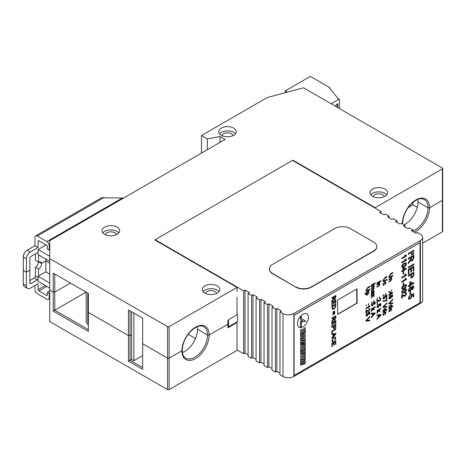 <?xml version="1.0" encoding="UTF-8"?>
<svg xmlns="http://www.w3.org/2000/svg" width="466" height="466" viewBox="0 0 466 466"><rect width="100%" height="100%" fill="white"/><g stroke="black" fill="none" stroke-linecap="round" stroke-linejoin="round"><path stroke-width="0.7" d="M88.371 293.79L87.777 293.953L87.777 322.361L88.371 323.095M88.371 325.291L86.152 322.507L86.152 292.159M88.371 322.478L87.893 322.21L87.893 294.157L88.371 294.43M88.371 293.883L87.893 294.157M131.552 311.754L131.552 359.338L129.985 360.247L142.648 367.558M133.882 313.1L133.882 360.684L131.552 359.338M133.882 360.684L142.648 355.622M116.302 234.713A5.493 3.175 0 0 0 114.712 232.755A5.493 3.175 0 0 0 108.957 232.016A5.493 3.175 0 0 0 105.357 234.713M118.807 232.872A8.79 5.074 0 0 0 117.042 231.41A8.79 5.074 0 0 0 102.846 232.872M232.983 135.67A5.493 3.175 0 0 0 231.392 133.719A5.493 3.175 0 0 0 225.643 132.979A5.493 3.175 0 0 0 222.037 135.67M235.487 133.829A8.79 5.074 0 0 0 233.728 132.373A8.79 5.074 0 0 0 219.527 133.829M384.246 196.664A5.493 3.175 0 0 0 382.656 194.712A5.493 3.175 0 0 0 376.901 193.972A5.493 3.175 0 0 0 373.301 196.664M386.751 194.823A8.79 5.074 0 0 0 384.992 193.367A8.79 5.074 0 0 0 370.79 194.823M216.544 293.487A5.493 3.175 0 0 0 214.96 291.53A5.493 3.175 0 0 0 209.205 290.79A5.493 3.175 0 0 0 205.599 293.487M219.055 291.646A8.79 5.074 0 0 0 217.29 290.184A8.79 5.074 0 0 0 203.094 291.646M233.728 128.109A8.79 5.074 0 0 0 224.146 127.008A8.79 5.074 0 0 0 218.717 131.697A8.79 5.074 0 0 0 221.292 135.286A8.79 5.074 0 0 0 230.874 136.387A8.79 5.074 0 0 0 236.303 131.697A8.79 5.074 0 0 0 233.728 128.109M117.042 227.152A8.79 5.074 0 0 0 107.465 226.051A8.79 5.074 0 0 0 102.037 230.74A8.79 5.074 0 0 0 104.611 234.328A8.79 5.074 0 0 0 114.193 235.429A8.79 5.074 0 0 0 119.616 230.74A8.79 5.074 0 0 0 117.042 227.152M217.29 285.926A8.79 5.074 0 0 0 207.708 284.825A8.79 5.074 0 0 0 202.279 289.514A8.79 5.074 0 0 0 204.859 293.102A8.79 5.074 0 0 0 214.436 294.203A8.79 5.074 0 0 0 219.865 289.514A8.79 5.074 0 0 0 217.29 285.926M384.992 189.103A8.79 5.074 0 0 0 375.41 188.002A8.79 5.074 0 0 0 369.981 192.691A8.79 5.074 0 0 0 372.555 196.285A8.79 5.074 0 0 0 382.137 197.38A8.79 5.074 0 0 0 387.566 192.691A8.79 5.074 0 0 0 384.992 189.103M49.746 288.087L38.09 281.353L38.09 279.128A1.648 0.949 -60 0 1 37.373 279.833L31.024 283.497A1.648 0.949 -60 0 1 30.203 283.578A1.648 0.949 -60 0 1 29.859 282.821L29.859 270.193L26.434 272.173L23.3 270.362L23.3 284.126L26.434 285.938A5.493 3.175 120 0 0 27.57 288.454A5.493 3.175 120 0 0 30.319 288.18L38.09 283.695L38.09 289.602L45.231 285.477M181.932 349.838A1.101 0.635 180 0 1 182.253 350.286A1.101 0.635 180 0 1 181.932 350.735A19.234 11.102 -60 0 1 195.534 327.179A19.234 11.102 -60 0 1 209.129 335.031L227.897 324.196L227.897 327.784L237.031 322.513L236.507 322.21M169.111 326.66L169.111 358.138L181.932 350.735L169.111 358.138A1.101 0.635 180 0 1 167.556 358.138L167.556 326.66A1.101 0.635 0 0 0 169.111 326.66L237.031 287.452L237.031 291.71M142.648 343.757L167.556 358.138L142.648 343.757L142.648 369.352L128.43 361.144L129.985 360.247L129.985 335.543L128.43 335.543L128.43 309.948L142.648 318.162L142.648 343.757M167.556 389.611L167.556 358.138A1.101 0.635 180 0 0 169.111 358.138L169.111 389.611A1.101 0.635 180 0 1 167.556 389.611L49.746 321.592L49.746 290.12L53.206 292.118L54.761 292.118L54.761 274.037L53.206 273.14L88.371 293.44L88.371 312.418L128.43 335.543L128.43 361.144M128.43 309.948L129.985 310.845L129.985 335.543L131.552 334.64L129.985 335.543L128.43 335.543L88.371 312.418L88.371 331.396L53.206 311.096L54.761 310.199L88.371 329.602M45.86 259.143L45.86 260.954L49.746 263.203L45.86 260.954L41.491 263.476A4.211 2.435 -60 0 1 38.538 269.063L38.538 276.064L38.09 276.326L49.746 283.054M49.746 274.084L45.86 271.841L45.86 260.954L41.491 263.476L38.917 261.991L41.491 263.476A4.211 2.435 -60 0 0 40.647 261.974A4.211 2.435 -60 0 0 38.538 262.177L35.404 260.372L35.404 253.894M402.356 222.573A1.101 0.635 180 0 1 402.676 223.022A1.101 0.635 180 0 1 402.356 223.47A19.234 11.102 -60 0 1 415.957 199.914A19.234 11.102 -60 0 1 429.559 207.766L442.38 200.368L442.38 168.89A1.101 0.635 0 0 0 442.7 168.442A1.101 0.635 0 0 0 442.38 167.993L303.512 87.818L267.298 97.511L201.475 135.513L201.475 153.098M402.065 223.639L402.356 223.47L402.065 223.639M228.556 320.224L227.897 320.608L227.897 324.196L209.129 335.031A1.101 0.635 180 0 1 207.574 335.031A18.133 10.468 120 0 0 203.823 326.73C201.108 325.88 198.761 324.132 190.495 331.536C185.264 337.337 182.515 343.588 182.253 350.286A1.101 0.635 180 0 1 181.932 350.735A19.234 11.102 -60 0 0 195.534 358.587A19.234 11.102 -60 0 0 209.129 335.031A1.101 0.635 180 0 1 207.574 335.031L197.549 329.241A18.133 10.468 -60 0 1 182.416 352.541M219.969 142.421L219.969 136.497L225.101 139.462L49.746 240.701L49.746 290.12L53.206 292.118L54.761 292.118L70.418 283.078L54.761 292.118L54.761 310.199L86.076 292.118M442.7 168.442L442.7 199.914A1.101 0.635 180 0 1 442.38 200.368L429.559 207.766A1.101 0.635 180 0 1 428.004 207.766A18.133 10.468 120 0 0 424.246 199.465C421.532 198.615 419.184 196.868 410.919 204.271C405.688 210.073 402.939 216.323 402.676 223.022A1.101 0.635 180 0 1 402.356 223.47A19.234 11.102 -60 0 0 402.362 223.808M417.769 199.431A18.133 10.468 -60 0 1 417.979 201.982L428.004 207.766A1.101 0.635 180 0 0 429.559 207.766A19.234 11.102 -60 0 1 415.957 231.322A19.234 11.102 -60 0 1 414.146 232.231M53.206 311.096L53.206 273.14M27.185 250.184L30.319 251.99A5.493 3.175 120 0 0 26.434 258.723L23.3 256.912A5.493 3.175 -60 0 1 27.185 250.184L34.956 245.693L38.09 247.504L38.09 241.213A1.101 0.635 60 0 1 38.317 240.712A1.101 0.635 60 0 1 38.87 240.765L46.583 245.221A1.101 0.635 60 0 1 47.357 246.566L47.357 248.949L49.221 250.021L49.221 245.611A3.297 1.905 -120 0 0 46.891 241.574L37.286 236.035A3.297 1.905 -120 0 0 35.637 235.872A3.297 1.905 -120 0 0 34.956 237.38L34.956 245.693M38.538 254.914L38.538 262.177M26.434 285.938L26.434 272.173L29.859 270.193L29.859 258.438A1.648 0.949 -60 0 1 31.024 256.422L37.373 252.758A1.648 0.949 -60 0 1 38.09 252.624L38.09 249.531L49.746 256.259M49.746 261.385L38.09 254.652L38.09 252.624M35.637 235.872L101.46 197.869A3.297 1.905 60 0 1 102.141 197.718L123.589 198.067M23.3 256.912L23.3 270.362L26.434 272.173L26.434 258.723M30.319 251.99L38.09 247.504M49.746 249.718L49.221 250.021M46.07 244.924L38.09 249.531M197.339 326.695A18.133 10.468 -60 0 1 197.549 329.241L207.574 335.031A18.133 10.468 120 0 1 194.753 357.236A18.133 10.468 120 0 1 185.689 358.138C183.528 356.939 182.381 354.317 182.253 350.286M207.382 149.691L207.382 138.92L201.475 135.513M219.969 136.497L207.382 138.92M292.904 160.613L292.904 160.164L154.735 239.938L237.031 287.452M375.2 208.127L375.2 207.679L442.38 168.89M49.746 258.647L167.556 326.66M375.2 207.679L292.904 160.164M237.031 314.818L237.031 297.273M49.746 291.075L47.357 292.45L47.357 294.955A1.101 0.635 60 0 1 47.13 295.461A1.101 0.635 60 0 1 46.583 295.403L38.87 290.953A1.101 0.635 60 0 1 38.09 289.602M49.746 293.219L49.221 293.528L47.357 292.45M38.09 279.128L38.09 276.326M410.185 206.479L409.375 206.013M417.251 207.306L413.004 204.854L413.004 202.331M408.111 207.679L413.004 204.854M195.481 338.502L188.497 334.472L187.687 334.938M412.888 231.06A18.133 10.468 120 0 0 415.177 229.977A18.133 10.468 120 0 0 428.004 207.766L417.979 201.982A18.133 10.468 -60 0 1 404.039 224.775M169.111 389.611L237.031 350.397L237.031 322.513M442.7 231.392A1.101 0.635 180 0 1 442.38 231.841L442.38 200.368A1.101 0.635 180 0 0 442.7 199.914L442.7 231.392M422.639 243.235L442.38 231.841M45.86 271.841L38.538 276.064M34.956 285.507L34.956 289.642A3.297 1.905 -120 0 0 37.286 293.679L46.891 299.219A3.297 1.905 -120 0 0 48.54 299.382A3.297 1.905 -120 0 0 49.221 297.873L49.221 293.528M38.538 269.063L35.404 267.251L35.404 276A1.648 0.949 -60 0 1 34.239 278.021L29.859 280.549M27.57 288.454L24.436 286.642A5.493 3.175 -60 0 1 23.3 284.126M38.387 262.09A4.211 2.435 -60 0 1 35.404 267.251M237.031 349.949L243.636 353.764L243.636 290.813L155.12 239.71L155.12 240.159M227.897 326.416L228.556 326.794L237.497 321.639L237.497 314.55L237.031 314.282M248.104 293.394L251.599 295.415L251.599 358.36L248.104 356.339L248.104 293.394L249.502 292.584L245.034 290.009L243.636 290.813M256.067 297.995L259.562 300.011L259.562 362.962L256.067 360.94L256.067 297.995L257.465 297.186L252.997 294.605L251.599 295.415M264.036 302.591L267.531 304.613L267.531 367.558L264.036 365.536L264.036 302.591L265.434 301.782L260.966 299.207L259.562 300.011M271.998 307.193L275.493 309.208L275.493 372.159L271.998 370.138L271.998 307.193L273.396 306.383L268.929 303.803L267.531 304.613M282.996 313.536L279.961 311.789L279.961 374.734L282.996 376.487L282.996 313.536A7.695 4.439 0 0 0 293.871 313.536L420.384 240.497A7.695 4.439 0 0 0 422.639 237.357A7.695 4.439 0 0 0 420.384 234.217L417.355 232.464L415.957 233.274L411.49 230.693L412.888 229.889L409.393 227.868L407.989 228.678L403.521 226.097L404.919 225.288L401.424 223.266L400.026 224.076L395.558 221.496L396.956 220.692L393.461 218.671L392.063 219.48L387.59 216.9L388.993 216.09L385.493 214.069L384.095 214.878L379.627 212.298L381.025 211.494L292.514 160.391L155.12 239.71M388.993 217.704L388.993 216.09M396.956 222.305L396.956 220.692M404.919 226.901L404.919 225.288M412.888 231.503L412.888 229.889M381.025 213.108L381.025 211.494M337.623 314.3L356.816 303.22L356.816 288.978M293.871 313.536L293.871 376.487L420.384 303.448L420.384 240.497M279.961 311.789L281.365 310.979L276.891 308.399L275.493 309.208M293.871 376.487A7.695 4.439 180 0 1 282.996 376.487M279.961 373.12L276.891 371.35L275.493 372.159M271.998 368.524L268.929 366.748L267.531 367.558M264.036 363.923L260.966 362.152L259.562 362.962M256.067 359.327L252.997 357.55L251.599 358.36M248.104 354.725L245.034 352.954L243.636 353.764M422.639 237.357L422.639 300.302A7.695 4.439 180 0 1 420.384 303.448M276.891 371.35L276.891 308.399M268.929 366.748L268.929 303.803M260.966 362.152L260.966 299.207M252.997 357.55L252.997 294.605M245.034 352.954L245.034 290.009M228.556 326.794L228.556 319.711L237.497 314.55M337.623 314.212L356.74 303.174L356.74 289.025M331.169 103.79L339.341 99.072L338.45 98.943L329.398 87.853L329.817 87.608L310.391 76.389L285.291 90.882L287.079 91.913L286.101 92.478M285.291 90.882L285.291 92.693M337.786 107.605L337.786 103.767L335.922 104.844L335.922 106.533M339.341 99.072L339.341 108.508M329.817 87.608L329.817 88.365M337.396 107.384L337.396 103.988M302.97 314.241A7.741 4.474 120 0 0 301.269 315.534L301.269 318.499L305.946 321.214L301.275 322.07L301.275 327.551A7.741 4.474 120 0 0 302.97 326.887A7.741 4.474 120 0 0 308.032 320.06A7.741 4.474 120 0 0 306.844 313.857A7.741 4.474 120 0 0 302.97 314.241M301.275 327.546A7.741 4.474 120 0 0 302.964 326.882A7.741 4.474 120 0 0 308.02 320.06A7.741 4.474 120 0 0 306.838 313.851M333.877 337.961L332.287 340.285L332.584 340.99L333.266 340.984L333.138 341.7L332.275 341.671L331.833 340.605L333.877 337.32L335.369 337.081L335.864 338.264L334.716 340.675L335.409 338.497L335.083 337.716L333.872 337.955L332.287 340.285M332.334 333.557L331.879 333.819L331.879 331.029L335.811 328.757L335.811 329.398L332.334 331.408L332.334 333.557L331.879 333.807M332.334 325.705L331.879 325.967L331.879 322.653L335.811 320.381L335.811 323.585L335.357 323.847L335.357 321.284L334.151 321.983L334.151 324.365L333.697 324.627L333.697 322.245L332.334 323.031L332.334 325.705L331.879 325.955M333.493 311.603L333.493 314.567L332.992 314.859L332.992 311.894L333.493 311.603L333.493 314.567M335.805 304.158L335.468 307.362L333.86 308.993L332.299 309.284L331.879 306.424L335.811 304.158L335.473 307.362L333.866 308.999L332.299 309.278M333.644 297.32L331.879 298.339L331.879 297.698L335.811 295.432L335.811 297.401L334.751 299.533L334.023 299.621L333.697 298.939L331.879 301.56L331.879 300.826L333.644 297.978L333.639 297.32L331.879 298.333M366.369 316.088L365.892 315.208L366.998 313.158L366.346 314.952L366.544 315.453L366.334 314.946L367.26 315.336L368.105 313.938L367.802 312.756L369.818 312.057L369.818 314.206L369.317 314.498L369.317 312.82L368.297 313.181L368.559 313.834L367.29 315.901L366.369 316.088L367.29 315.901M368.099 313.933L367.756 313.362M369.416 306.057L369.87 306.558L365.938 308.83L365.938 308.247L369.002 306.477L368.42 305.766L368.886 305.498L369.87 306.558M368.804 303.686L368.309 304.554L368.309 303.972L368.81 303.681L368.81 304.263L368.309 304.543M369.858 286.264L369.858 286.899L367.627 288.186L366.387 289.969L366.625 290.691L369.87 289.112L369.87 289.753L366.282 291.378L365.892 290.312L367.61 287.563L369.87 286.258L369.87 286.899L367.633 288.192L366.392 289.974L366.614 290.691M372.427 308.847L371.268 309.517L371.268 308.935L375.194 306.669L375.194 307.251L373.115 308.451L374.14 309.075L374.14 309.884L373.062 309.232L371.268 311.603L371.268 310.921L372.713 309.016L371.268 309.511M371.769 302.411L371.268 302.702L371.769 301.834L371.268 302.696M372.258 295.957L371.268 295.724L371.268 295.025L372.701 295.362L374.14 293.429L374.14 294.122L373.144 295.461L374.14 295.694L374.14 296.393L372.701 296.056L371.268 297.995L371.268 297.296L372.258 295.957L371.268 295.724M374.128 285.006L373.685 285.839L374.186 286.503L373.656 287.691L374.186 288.384L373.231 289.945L371.268 291.081L371.268 290.499L373.045 289.473L373.738 288.506L372.905 288.215L371.268 289.159L371.268 288.576L373.097 287.522L373.738 286.596L372.73 286.398L371.268 287.242L371.268 286.66L374.14 285L373.918 285.908M373.685 285.839L374.181 286.497L373.907 287.772M372.905 288.215L373.726 288.506L373.54 288.07M371.268 287.231L372.724 286.392L373.726 286.59L373.546 286.171M378.176 315.488L376.965 315.668L376.965 314.993L380.891 314.527L380.891 315.243L376.965 319.315L376.965 318.639L378.176 317.422L378.176 315.488L376.965 315.663M377.39 307.572L376.912 306.698L378.025 304.648L377.367 306.442L377.571 306.943L377.361 306.436L378.281 306.826L379.132 305.422L378.829 304.24L380.844 303.541L380.844 305.696L380.338 305.987L380.338 304.31L379.324 304.665L379.586 305.323L378.31 307.391L377.39 307.572M379.132 305.422L378.771 304.846M378.2 300.844L377.466 300.366L377.466 302.585L376.965 302.877L376.965 299.906L379.802 300.593L380.442 299.399L379.738 298.951L379.784 298.339L380.565 298.269L380.891 299.155L379.807 301.176L378.2 300.844M377.46 300.36L377.466 302.585L376.965 302.865M378.427 300.162L378.945 300.529M380.442 299.399L379.726 298.945M379.837 297.494L379.33 297.786L379.33 297.203L379.837 296.912L379.837 297.494L379.33 297.774M380.885 280.602L380.885 281.231L376.965 283.509L376.965 282.868L380.891 280.596L380.891 281.237L376.965 283.497M383.151 311.445L382.918 310.904L384.403 308.667L385.58 308.457L385.895 309.185L385.446 310.333L386.902 309.5L386.902 310.076L382.97 312.348L383.157 311.445M382.97 300.832L386.343 300.512L386.343 298.182L386.85 297.896L386.85 300.803L382.97 301.415L382.97 300.832M383.477 295.479L382.97 295.77L382.97 295.188L383.477 294.896L383.477 295.479L382.97 295.764M384.409 282.728L385.429 283.037L384.409 282.728L383.372 284.213L384.031 284.633L383.978 285.244L383.25 285.268L382.918 284.493L384.398 282.151L385.545 281.93L385.895 282.775L384.986 284.604L385.231 282.547M384.403 282.722L383.367 284.208L384.031 284.633M390.292 309.15L391.318 309.459L390.292 309.15L389.261 310.636L389.914 311.055L389.861 311.667L389.133 311.69L388.807 310.915L390.281 308.574L391.428 308.352L391.778 309.197L390.869 311.026L391.108 308.964M390.287 309.144L389.25 310.63L389.914 311.055M392.78 302.83L392.78 303.517L388.854 303.96L388.854 303.267L392.786 299.166L392.786 299.859L389.337 303.337L392.786 302.824L392.786 303.517L388.854 303.954M389.815 294.827L388.854 295.38L388.854 294.797L389.815 294.25L389.815 292.269L390.316 291.978L392.733 292.735L392.733 293.143L390.316 294.535L389.815 295.409L389.815 294.827L388.854 295.374M391.72 289.945L391.224 290.813L391.725 289.945L391.725 290.528L391.224 290.807M392.78 272.528L392.78 273.158L390.543 274.451L389.302 276.233L389.541 276.955L392.786 275.371L392.786 276.012L389.197 277.643L388.807 276.577L390.525 273.827L392.786 272.523L392.786 273.163L390.549 274.451L389.308 276.233L389.529 276.95M401.698 292.415L402.152 290.935L404.086 289.293L406.113 288.763L406.474 289.66C406.189 291.151 405.397 292.194 404.086 292.782L402.053 293.306L401.698 292.415M403.69 284.703L403.148 285.017L403.148 282.99L403.69 282.681L403.69 284.703L403.148 285.006M405.927 274.678L406.474 274.829L406.474 275.278L401.756 278.004L401.756 277.305L405.432 275.185L404.738 274.328L405.292 274.008L406.474 274.829L406.474 275.278L401.756 277.992M402.909 270.991L401.756 271.649L401.756 270.956L402.909 270.292L402.909 267.915L403.509 267.566L406.41 268.474L406.41 268.964L403.509 270.641L403.509 271.334L402.909 271.684L402.898 270.985L401.756 271.643M405.927 259.603L406.474 259.754L406.474 260.203L401.756 262.929L401.756 262.23L405.432 260.11L404.738 259.253L405.292 258.933L406.474 259.754L406.474 260.203L401.756 262.917M412.527 254.32L411.798 253.83L411.495 255.333L411.495 253.556L413.196 253.97L413.581 253.254L413.185 252.613L413.849 253.102L413.202 254.314L411.798 253.83L411.495 255.327M411.705 253.469L413.191 253.964M413.569 253.248L413.156 252.98M413.185 252.613L413.849 253.102L413.202 254.314L412.224 254.116M410.628 293.994L409.993 294.361L409.993 292.001L410.628 291.634L410.628 293.994L409.993 294.355M409.707 285.809L408.367 286.584L408.367 285.769L409.707 285L409.707 282.227L410.412 281.819L413.802 282.879L413.802 283.45L410.412 285.408L410.412 286.217L409.707 286.625L409.707 285.809L408.367 286.578M409.002 273.763L408.367 274.125L408.367 269.488L413.872 266.307L413.872 270.787L413.237 271.154L413.237 267.571L411.542 268.55L411.542 271.888L410.907 272.255L410.907 268.917L409.002 270.018L409.002 273.763L408.367 274.119M410.837 257.721L408.367 259.143L408.367 258.251L413.872 255.071L413.872 257.826L412.387 260.814L411.362 260.943L410.907 259.981L408.367 263.657L408.367 262.626L410.837 258.636L410.837 257.721L408.367 259.137M420 242.635L294.104 315.319L294.104 375.439L420 302.754L420 242.635L294.029 315.272L294.104 375.439M357.055 288.844L337.623 300.063L337.623 314.422L357.055 303.203L357.055 288.844M302.516 343.261L302.446 344.357L301.444 344.619L301.444 343.797L302.079 343.634L302.079 342.446L301.269 342.656L300.564 343.727L300.564 345.12L301.269 345.824L302.661 345.463L303.366 344.391L303.436 343.296L304.415 343.04L304.415 343.815L303.78 343.984L303.78 345.131L304.589 344.922L305.294 343.85L305.294 342.539L304.589 341.834L303.22 342.19L302.516 343.261M304.368 347.951L305.294 347.718L305.294 344.945L304.368 345.19L304.368 345.982L300.564 346.966L300.564 348.154L304.368 347.164L304.368 347.956L305.294 347.718L305.288 344.951M304.403 350.688L305.294 350.467L305.294 348.02L300.564 349.25L300.564 351.696L301.455 351.463L301.455 350.164L302.626 349.861L302.626 350.968L303.517 350.735L303.517 349.628L304.403 349.401L304.403 350.694L305.294 350.467L305.288 348.026M303.506 354.265L304.589 353.985L305.294 352.919L305.294 351.568L304.589 350.863L301.269 351.725L300.564 352.797L300.564 354.148L301.269 354.847L302.58 354.51L302.58 353.374L301.455 353.671L301.455 352.838L304.403 352.069L304.403 352.902L303.506 353.135L303.506 354.271L304.589 353.985L305.294 352.919L305.288 351.562L304.583 350.863M304.368 357.061L305.294 356.828L305.294 354.061L304.368 354.3L304.368 355.092L300.564 356.082L300.564 357.271L304.368 356.28L304.368 357.072L305.294 356.828L305.288 354.061M301.263 361.342L304.589 360.486L305.294 359.414L305.294 358.051L304.589 357.346L301.269 358.208L300.564 359.28L300.564 360.643L301.269 361.348L304.589 360.486L305.294 359.414L305.288 358.045L304.583 357.346M303.372 364.365L304.589 364.057L305.294 362.985L305.294 360.789L300.564 362.018L300.564 363.177L302.446 362.688L302.446 363.497L300.564 363.987L300.564 365.146L302.411 364.662L302.912 363.835L303.378 364.371L304.589 364.057L305.294 362.985L305.288 360.789M299.096 327.266A7.741 4.474 120 0 0 300.547 327.627L300.553 321.057L302.853 320.841L300.553 319.391L300.553 316.286A7.741 4.474 120 0 0 299.102 327.266A7.741 4.474 120 0 0 300.553 327.633L300.547 321.057L302.842 320.841L300.541 319.385L300.541 316.298M304.368 330.743L305.294 330.51L305.294 327.738L304.368 327.982L304.368 328.769L300.564 329.759L300.564 330.947L304.368 329.957L304.368 330.749L305.294 330.51L305.288 327.744M304.589 334.081L305.294 333.009L305.294 330.813L300.564 332.042L300.564 333.202L302.446 332.718L302.446 333.522L300.564 334.011L300.564 335.171L302.411 334.687L302.912 333.866L303.378 334.396L304.589 334.081L305.294 333.009L305.288 330.813M300.564 339.015L305.294 336.866L305.294 335.025L300.564 335.409L300.564 336.592L301.444 336.481L301.444 337.477L300.564 337.838L300.564 339.021L305.294 336.866L305.288 335.025M305.294 341.333L305.294 340.215L302.766 340.873L305.294 339.242L305.294 338.083L300.564 339.312L300.564 340.448L303.267 339.743L300.564 341.485L300.564 342.562L305.294 341.333L305.288 340.215M413.86 250.271L413.86 251.162L408.367 254.343L408.367 253.446L413.872 250.271L413.872 251.162L408.367 254.331M413.86 263.954L413.86 264.839L408.367 268.02L408.367 267.123L413.872 263.948L413.872 264.845L408.367 268.008M410.628 274.94L408.367 276.245L408.367 275.348L413.872 272.173L413.82 275.476L412.288 277.806L411.059 277.975L410.616 274.934L408.367 276.233M408.298 290.289L409.987 287.277L411.024 287.126L411.385 287.679L412.48 286.083L413.435 285.978L413.872 287.062L412.462 289.677L411.385 289.357L409.969 291.361L408.787 291.489L408.298 290.289M411.694 289.77L411.385 289.357L409.969 291.361L408.781 291.489M408.967 299.271L408.298 298.048L409.853 295.176L409.923 295.951L408.932 297.687L409.218 298.386L410.214 298.223L411.402 296.265L410.977 294.605L413.802 293.627L413.802 296.644L413.092 297.052L413.092 294.704L411.67 295.199L412.037 296.12L410.255 299.015L408.967 299.271L410.255 299.015M405.927 255.415L406.474 255.566L406.474 256.015L401.756 258.741L401.756 258.042L405.432 255.921L404.738 255.065L405.292 254.745L406.474 255.566L406.474 256.015L401.756 258.729M401.698 266.453L402.152 264.973L404.086 263.331L406.113 262.801L406.474 263.692C406.189 265.189 405.397 266.232 404.086 266.82L402.053 267.344L401.698 266.453M403.69 273.816L403.148 274.13L403.148 272.103L403.69 271.789L403.69 273.816L403.148 274.119M405.927 278.866L406.474 279.017L406.474 279.466L401.756 282.192L401.756 281.493L405.432 279.373L404.738 278.517L405.292 278.196L406.474 279.017L406.474 279.466L401.756 282.18M401.698 288.227L402.152 286.747L404.086 285.105L406.113 284.575L406.474 285.472C406.189 286.963 405.397 288.005 404.086 288.594L402.053 289.118L401.698 288.227M403.236 295.811L402.362 295.228L402.362 297.896L401.756 298.246L401.756 294.681L405.164 295.508L405.927 294.075L405.688 293.446L405.082 293.533L405.146 292.799L406.078 292.712L406.474 293.778L405.17 296.201L403.236 295.811M402.612 295.327L402.362 297.896L401.756 298.234M403.515 294.99L404.138 295.427M391.72 277.561L391.318 278.365L391.778 279.117L391.085 280.573L388.854 281.889L388.854 281.307L390.572 280.316L391.323 279.216L390.397 278.907L388.854 279.792L388.854 279.21L391.725 277.555L391.492 278.429M388.854 279.786L390.386 278.901L391.318 279.21L391.114 278.72M389.36 291.891L388.854 292.182L388.854 291.6L389.36 291.308L389.36 291.891L388.854 292.176M388.807 298.03L390.013 295.875L391.009 296.16L391.795 295.025L392.477 294.949L392.786 295.724L391.784 297.588L391.009 297.36L390.001 298.793L389.151 298.887L388.807 298.03M392.471 294.943L392.78 295.718L391.784 297.588L391.009 297.36L390.001 298.793M389.034 307.857L388.807 307.315L390.287 305.079L391.463 304.869L391.778 305.597L391.335 306.745L392.786 305.912L392.786 306.488L388.854 308.76L389.04 307.857M386.891 276.466L386.891 277.095L384.66 278.388L383.419 280.171L383.652 280.893L386.902 279.309L386.902 279.95L383.314 281.58L382.918 280.515L384.642 277.765L386.902 276.46L386.902 277.101L384.666 278.388L383.425 280.171L383.646 280.887M385.836 293.533L385.335 294.401L385.842 293.533L385.842 294.116L385.335 294.395M383.396 298.956L382.918 298.083L384.031 296.032L383.372 297.826L383.576 298.327L383.367 297.821L384.287 298.211L385.137 296.807L384.834 295.625L386.85 294.926L386.85 297.081L386.343 297.372L386.343 295.694L385.33 296.05L385.592 296.708L384.316 298.776L383.396 298.956M385.137 296.807L384.776 296.23M386.891 306.418L386.891 307.106L382.97 307.548L382.97 306.855L386.902 302.754L386.902 303.448L383.448 306.925L386.902 306.412L386.902 307.106L382.97 307.543M385.44 313.053L384.409 312.738L383.372 314.224L384.031 314.643L383.978 315.255L383.25 315.278L382.918 314.503L384.398 312.162L385.545 311.94L385.895 312.785L384.986 314.614L385.231 312.558M385.429 313.047L384.403 312.733L383.367 314.218L384.031 314.643M379.831 282.786L379.429 283.59L379.889 284.342L379.19 285.798L376.965 287.114L376.965 286.532L378.677 285.541L379.435 284.441L378.503 284.132L376.965 285.017L376.965 284.435L379.837 282.78L379.604 283.654M379.435 284.441L379.213 283.94M377.46 298.287L376.965 299.155L376.965 298.572L377.466 298.281L377.466 298.863L376.965 299.143M377.46 303.517L376.965 304.385L376.965 303.803L377.466 303.512L377.466 304.094L376.965 304.38M378.13 310.531L376.965 311.201L376.965 310.618L380.891 308.352L380.891 308.935L378.811 310.135L379.837 310.758L379.837 311.568L378.765 310.915L376.965 313.286L376.965 312.604L378.409 310.7L376.965 311.195M375.188 282.815L375.188 283.45L371.268 285.722L371.268 285.081L375.194 282.81L375.194 283.45L371.268 285.71M374.186 291.582L373.324 290.574L374.186 291.582L373.557 293.207L371.268 294.733L371.618 293.778L371.216 292.823L372.025 291.273L372.841 291.57L373.08 292.869L373.738 291.739L373.33 290.574L373.86 290.574M372.835 291.57L373.08 292.869M373.726 291.739L373.283 291.186M374.128 300.471L373.633 301.339L373.633 300.756L374.14 300.465L374.14 301.048L373.633 301.327M371.693 305.888L371.216 305.014L372.322 302.964L371.67 304.758L371.874 305.259L371.664 304.752L372.584 305.143L373.435 303.739L373.132 302.556L375.147 301.863L375.147 304.013L374.641 304.304L374.641 302.626L373.627 302.982L373.883 303.64L372.614 305.708L371.693 305.888L372.614 305.708M373.435 303.739L373.08 303.168M372.474 313.804L371.268 313.985L371.268 313.309L375.194 312.843L375.194 313.566L371.268 317.631L371.268 316.956L372.474 315.738L372.474 313.804L371.268 313.979M368.804 291.297L368.35 292.13L368.862 292.764L367.394 294.961L366.229 295.159L365.892 294.413L366.299 293.324L364.884 294.139L364.884 293.563L368.81 291.291L368.618 292.211M366.445 305.626L365.938 305.917L366.445 305.049L366.445 305.626L365.938 305.912M367.173 311.102L366.445 310.624L366.445 312.843L365.938 313.129L365.938 310.164L368.781 310.851L369.416 309.657L368.711 309.208L368.763 308.597L369.538 308.527L369.87 309.407L368.787 311.434L367.173 311.102M366.433 310.618L366.445 312.843M367.4 310.42L367.919 310.787M369.41 309.651L368.711 309.208M369.858 320.055L369.858 320.742L365.938 321.185L365.938 320.492L369.87 316.391L369.87 317.084L366.416 320.561L369.87 320.055L369.87 320.748L365.938 321.179M332.334 305.288L331.879 305.55L331.879 302.236L335.811 299.97L335.811 303.168L335.357 303.43L335.357 300.867L334.151 301.566L334.151 303.954L333.697 304.216L333.697 301.828L332.334 302.615L332.334 305.288L331.879 305.545M334.652 310.933L334.652 313.898L334.151 314.189L334.151 311.224L334.652 310.933L334.652 313.898M333.644 317.736L331.879 318.756L331.879 318.115L335.811 315.849L335.811 317.818L334.751 319.95L334.023 320.037L333.697 319.356L331.879 321.977L331.879 321.243L333.644 318.395L333.639 317.73L331.879 318.744M333.493 326.55L331.879 327.482L331.879 326.841L335.811 324.569L335.776 326.934L334.681 328.594L333.802 328.711L333.493 326.55L331.879 327.47M333.091 334.396L331.879 334.576L331.879 333.895L335.811 333.429L335.811 334.151L331.879 338.223L331.879 337.541L333.091 336.33L333.091 334.396L331.879 334.571M332.334 346.296L331.879 346.558L331.879 343.238L335.811 340.972L335.811 344.17L335.357 344.432L335.357 341.875L334.151 342.574L334.151 344.957L333.697 345.219L333.697 342.836L332.334 343.617L332.334 346.296L331.879 346.547M337.623 314.329L356.973 303.156L356.973 288.891M303.78 345.125L304.589 344.922L305.294 343.85L305.294 342.539L304.583 341.834M304.409 343.034L303.43 343.291L303.366 344.391M301.263 345.819L302.661 345.463L303.36 344.386M301.432 344.613L301.432 343.792L302.073 343.628L302.073 342.446M304.362 347.164L300.564 348.149M302.626 350.962L303.517 350.735L303.506 349.628L304.403 349.401M300.564 351.69L301.455 351.463L301.444 350.164L302.626 349.861M301.444 353.665L301.444 352.832L304.403 352.069M301.263 354.847L302.58 354.51L302.574 353.379M304.362 356.274L300.564 357.265M304.409 358.546L301.444 359.321L301.432 360.136L304.415 359.368L304.415 358.552L301.432 359.321L301.444 360.142M302.906 363.835L302.411 364.662M300.564 365.14L302.405 364.657M302.434 362.688L300.564 363.171M304.403 362.181L303.325 362.455L303.325 363.247L304.403 362.973L304.403 362.181L303.331 362.461L303.331 363.253M304.362 329.957L300.564 330.942M303.372 334.39L304.578 334.075M302.906 333.86L302.411 334.687L300.564 335.165M302.434 332.712L300.564 333.196M304.403 332.206L303.325 332.479L303.325 333.272L304.403 332.998L304.403 332.206L303.331 332.485L303.331 333.277M301.432 336.475L300.564 336.586M304.415 336.091L302.323 336.359L302.329 337.11L304.415 336.091L302.329 336.365L302.329 337.11M300.564 342.557L305.288 341.328M300.564 340.442L303.267 339.743M302.754 340.867L305.294 339.242L305.288 338.083M413.86 255.077L413.86 257.826L412.387 260.814L411.362 260.937M410.901 259.981L408.367 263.639M411.466 259.049L411.723 260.005L412.369 259.929L413.237 258.228L413.237 256.335L411.466 257.349L411.723 260.005M413.226 256.329L411.472 257.354L411.472 259.055M413.86 266.313L413.872 270.787L413.237 271.148M413.226 267.566L411.542 268.55M411.536 268.544L411.542 271.888L410.907 272.243M410.901 268.911L408.997 270.012L408.997 273.758M413.86 272.179L413.82 275.476L412.288 277.806L411.059 277.969M411.251 276.105L411.536 277.043L412.264 276.926L413.185 275.709L413.237 273.437L411.251 274.573L411.53 277.037M413.226 273.431L411.262 274.573L411.262 276.105M413.791 282.879L413.802 283.45M413.791 283.445L410.406 285.402L410.412 286.217L409.707 286.619M412.398 283.445L410.406 282.821L410.412 284.592L412.398 283.445L410.412 282.827L410.412 284.592M411.024 287.126L411.385 287.679M413.429 285.978L413.872 287.062L412.462 289.677L411.379 289.351M408.927 289.928L409.206 290.638L409.981 290.539L411.047 288.687L410.779 287.988L409.993 288.081L408.927 289.928L409.206 290.638M412.474 286.893L413.01 286.846L412.474 286.893L411.676 288.338L412.439 288.868L413.237 287.44L412.48 286.899L411.682 288.343L412.445 288.873L411.897 288.932M410.779 287.988L410.004 288.087L408.932 289.928M410.616 291.64L410.616 293.994M409.841 295.182L409.923 295.951M409.911 295.945L408.932 297.687M408.927 297.681L409.212 298.386M413.791 293.632L413.802 296.644M413.791 296.638L413.092 297.04M411.67 295.199L413.092 294.704M411.664 295.194L412.037 296.12L410.249 299.009M411.694 253.469L412.369 253.708M413.179 252.607L413.843 253.096M405.286 254.739L406.463 255.566M405.286 258.927L406.463 259.748M406.107 262.801L406.474 263.692C406.183 265.183 405.385 266.226 404.074 266.814L402.053 267.344M405.927 264.001L405.601 263.459L404.08 264.024L402.234 266.133L402.473 266.628L402.24 266.138C402.548 266.832 403.16 266.826 404.086 266.121L405.927 264.001L405.601 263.459L404.086 264.024L402.24 266.138M406.404 268.474L406.41 268.964L403.504 270.635L403.509 271.334L402.909 271.678M405.204 268.958L403.509 268.428L403.509 269.942L405.21 268.964L403.504 268.428L403.509 269.942M403.684 271.795L403.684 273.81M405.286 274.002L406.463 274.829M405.286 278.19L406.463 279.012M403.684 282.681L403.684 284.697M406.107 284.575L406.474 285.472M406.463 285.466C406.183 286.963 405.385 288 404.074 288.588L402.053 289.118M405.927 285.775L405.601 285.233L404.08 285.798L402.234 287.906L402.473 288.402L402.24 287.912C402.548 288.605 403.16 288.6 404.086 287.895L405.927 285.775L405.601 285.233L404.086 285.804L402.24 287.912M406.107 288.763L406.474 289.66C406.183 291.145 405.385 292.188 404.074 292.776L404.086 292.782M404.074 292.776L402.053 293.306M405.927 289.963L405.601 289.421L404.08 289.986L402.234 292.095L402.473 292.59L402.24 292.1C402.548 292.794 403.16 292.788 404.086 292.083L405.927 289.963L405.601 289.421L404.086 289.992L402.24 292.1M405.688 293.446L405.082 293.522M406.072 292.712L406.474 293.778L405.17 296.201L403.818 296.213M392.78 275.377L392.786 276.012L390.525 277.317M390.514 277.317L389.197 277.637M391.318 278.365L391.778 279.117M391.772 279.111L391.085 280.573M391.073 280.567L390.613 280.876M390.607 280.87L388.854 281.878M389.355 291.314L389.355 291.885M392.727 292.735L392.733 293.143L390.31 294.535L390.316 295.118L389.815 295.403M391.725 293.137L390.316 292.695L390.316 293.959L391.731 293.137L390.31 292.695L390.316 293.959M391.772 297.588L391.003 297.355M389.99 298.788L389.151 298.881M390.77 296.883L390.013 296.446L390.764 296.877L390.025 296.452L389.261 297.768L390.001 298.205L390.77 296.883L390.013 296.446L389.25 297.768L390.007 298.205M392.331 295.992L391.784 295.601L392.325 295.986L391.784 295.601L391.213 296.632L391.76 297.011L392.331 295.992L391.79 295.607L391.224 296.638L391.766 297.017L391.213 296.632L391.766 297.017M392.78 299.172L392.786 299.859M392.78 299.854L389.337 303.337M391.457 304.863L391.778 305.597M391.772 305.591L391.335 306.745M392.78 305.912L392.786 306.488L388.854 308.748M389.25 307.106L389.454 307.537L389.261 307.111L390.252 307.374L391.323 305.894L390.281 305.655L389.25 307.106L390.292 305.661L391.323 305.894L391.125 305.469M389.908 311.049L389.25 310.63L389.908 311.049L389.861 311.667L389.127 311.684M391.423 308.352L391.778 309.197M391.772 309.197L390.863 311.02M386.891 279.315L386.902 279.95L384.642 281.254M384.631 281.248L383.308 281.575M384.019 284.627L383.367 284.208L384.019 284.627L383.978 285.244L383.244 285.262M385.539 281.93L385.895 282.775M385.883 282.769L384.98 284.598M383.466 294.902L383.466 295.473M384.019 296.038L383.372 297.826M386.844 294.931L386.85 297.081L386.343 297.36M383.39 298.951L384.316 298.776L385.592 296.708L385.318 296.044L386.343 295.694M386.844 297.896L386.85 300.803L384.036 300.995M384.031 300.989L382.965 301.409M386.891 302.76L386.902 303.448L383.448 306.925M385.574 308.451L385.895 309.185M385.883 309.179L385.446 310.333M386.891 309.5L386.902 310.076L382.97 312.337M383.367 310.694L383.57 311.125L383.372 310.7L384.368 310.962L385.44 309.482L384.398 309.243L383.367 310.694L384.403 309.249L385.44 309.482L385.242 309.057M384.019 314.637L383.367 314.218L384.019 314.637L383.978 315.255L383.244 315.272M385.539 311.94L385.895 312.785M385.883 312.785L384.98 314.608M379.429 283.59L379.889 284.342L379.19 285.798L376.965 287.103M379.423 284.435L378.503 284.132M378.497 284.126L376.965 285.011M379.831 296.918L379.831 297.489M380.559 298.263L380.891 299.155L379.807 301.176M379.802 301.17L378.677 301.182M378.013 304.653L377.361 306.436M380.833 303.547L380.844 305.696L380.338 305.976M380.332 304.304L379.324 304.665M379.312 304.659L379.586 305.323L378.31 307.391L377.384 307.572M380.885 308.358L380.891 308.935L378.8 310.135L379.837 310.758M379.831 310.758L379.831 311.568M376.965 313.268L378.765 310.915M380.885 314.527L380.891 315.243L376.965 319.303M380.431 315.144L378.619 315.418L378.619 316.962L380.442 315.144L378.625 315.418L378.625 316.967M373.65 287.685L374.186 288.384M374.181 288.384L373.231 289.945M373.219 289.939L371.268 291.069M372.899 288.209L371.268 289.153M374.181 291.582L373.557 293.207L371.262 294.733M372.468 292.351L372.049 291.832L371.67 292.695L372.072 293.359L372.625 293.137L372.054 291.838L371.664 292.695L371.926 293.312M374.128 293.44L374.14 294.122L373.144 295.461M374.128 295.694L374.14 296.393M374.128 296.388L372.701 296.056M372.695 296.056L371.268 297.978M371.763 301.834L371.763 302.411M372.317 302.97L371.67 304.758M373.423 303.739L373.074 303.162L373.423 303.739M375.136 301.863L375.147 304.013M375.136 304.007L374.641 304.292M372.608 305.702L373.883 303.64L373.615 302.982L374.641 302.626M375.188 306.675L375.194 307.251L373.115 308.451M373.103 308.451L374.14 309.075L374.128 309.884M373.056 309.232L371.268 311.585M375.188 312.843L375.194 313.566L371.268 317.62M374.74 313.467L372.922 313.735L372.922 315.278L374.74 313.467L372.928 313.735L372.928 315.284M369.858 289.112L369.87 289.753M369.858 289.747L367.61 291.058M367.598 291.052L366.282 291.378M368.35 292.13L368.862 292.764L367.394 294.961L366.224 295.153M366.293 293.318L364.884 294.133M366.334 294.128L366.538 294.559L366.346 294.133L367.389 294.378L368.408 292.963L367.342 292.712L366.334 294.128L367.354 292.718L368.408 292.963L368.198 292.549M366.433 305.049L366.433 305.626M369.858 306.552L365.938 308.818M368.88 305.492L369.858 306.179M366.433 312.837L365.938 313.123M369.532 308.521L369.87 309.407L368.787 311.434L367.657 311.439M366.992 313.164L367.051 313.711M367.039 313.711L366.346 314.952M369.812 312.057L369.818 314.206M369.812 314.2L369.317 314.492M369.305 312.82L368.291 313.175L368.559 313.834L367.278 315.896M369.858 316.402L369.87 317.084L366.416 320.561M335.805 295.438L335.805 297.395L334.751 299.533M334.745 299.527L334.017 299.621M333.685 298.933L333.499 299.405M333.493 299.399L331.879 301.549M335.357 296.335L334.093 297.058L334.099 298.275L334.734 298.898L335.357 297.687L335.357 296.335L334.099 297.058L334.093 298.269L334.739 298.898L334.279 298.956M335.805 299.97L335.811 303.168L335.357 303.418M335.351 300.867L334.139 301.566L334.151 303.954L333.697 304.205M333.685 301.822L332.334 302.615M332.328 302.609L332.328 305.288M332.328 307.735L332.608 308.643L333.877 308.358L335.275 306.774L335.357 305.055L332.328 306.797L332.613 308.649M335.351 305.055L332.334 306.803L332.334 307.735M334.646 313.892L334.151 314.177M333.487 314.562L332.992 314.847M335.805 315.849L335.805 317.812L334.751 319.95M334.745 319.944L334.017 320.037M333.685 319.35L333.499 319.822M333.493 319.816L331.879 321.959M335.357 316.746L334.099 317.474L334.099 318.692L334.739 319.315L335.357 318.103L335.357 316.746L334.093 317.468L334.093 318.686L334.734 319.309M334.273 319.367L334.739 319.315M335.805 320.387L335.811 323.585L335.357 323.835M335.351 321.278L334.139 321.977L334.151 324.365L333.697 324.621M333.685 322.239L332.334 323.031M332.328 323.025L332.328 325.699M335.805 324.575L335.776 326.934M335.765 326.928L334.681 328.594L333.802 328.711M333.941 327.377L334.664 327.965L335.322 327.097L335.357 325.472L333.941 326.282L333.941 327.377L334.658 327.959M334.139 328.047L334.664 327.965M335.357 325.472L333.947 326.287L333.947 327.382M335.805 328.763L335.811 329.398L332.334 331.408M332.328 331.402L332.328 333.551M335.805 333.429L335.811 334.151L331.879 338.205M335.357 334.052L333.534 334.32L333.534 335.87L335.357 334.052L333.545 334.326L333.545 335.875M332.275 340.279L332.578 340.99M333.26 340.99L333.138 341.7L332.275 341.671M335.363 337.075L335.864 338.264M335.852 338.258L334.71 340.669M335.083 337.716L333.872 337.955M335.805 340.978L335.811 344.17L335.357 344.426M335.351 341.869L334.139 342.568L334.151 344.957L333.697 345.207M333.685 342.83L332.334 343.617M332.328 343.617L332.328 346.29M269.342 269.074A10.992 6.343 0 0 0 269.342 269.226A10.992 6.343 0 0 0 272.558 273.711L295.875 287.173A10.992 6.343 0 0 0 311.416 287.173L373.581 251.279A10.992 6.343 0 0 0 376.802 246.794A10.992 6.343 0 0 0 376.802 246.642M295.875 286.87A10.992 6.343 0 0 0 311.416 286.87L373.581 250.976A10.992 6.343 0 0 0 376.802 246.491A10.992 6.343 0 0 0 373.581 242.005L350.269 228.544A10.992 6.343 0 0 0 334.728 228.544L272.558 264.438A10.992 6.343 0 0 0 269.342 268.923A10.992 6.343 0 0 0 272.558 273.408L295.875 287.173M38.09 253.172L37.373 252.758M38.87 240.765L38.09 241.213M104 197.52L37.286 236.035M46.891 241.574L122.447 197.951M49.746 245.308L49.221 245.611M37.373 279.833L34.239 278.021M38.09 277.555L35.404 276M31.024 283.497L29.859 282.821M49.221 297.873L49.746 297.57M46.583 295.403L47.357 294.955M46.786 286.374L38.87 290.953M311.416 286.87L311.416 287.173M373.581 250.976L373.581 251.279M272.558 273.408L272.558 273.711M402.711 224.012L402.676 223.022M49.746 298.689L48.54 299.382M376.802 246.491L376.802 246.794M269.342 268.923L269.342 269.226"/></g></svg>
